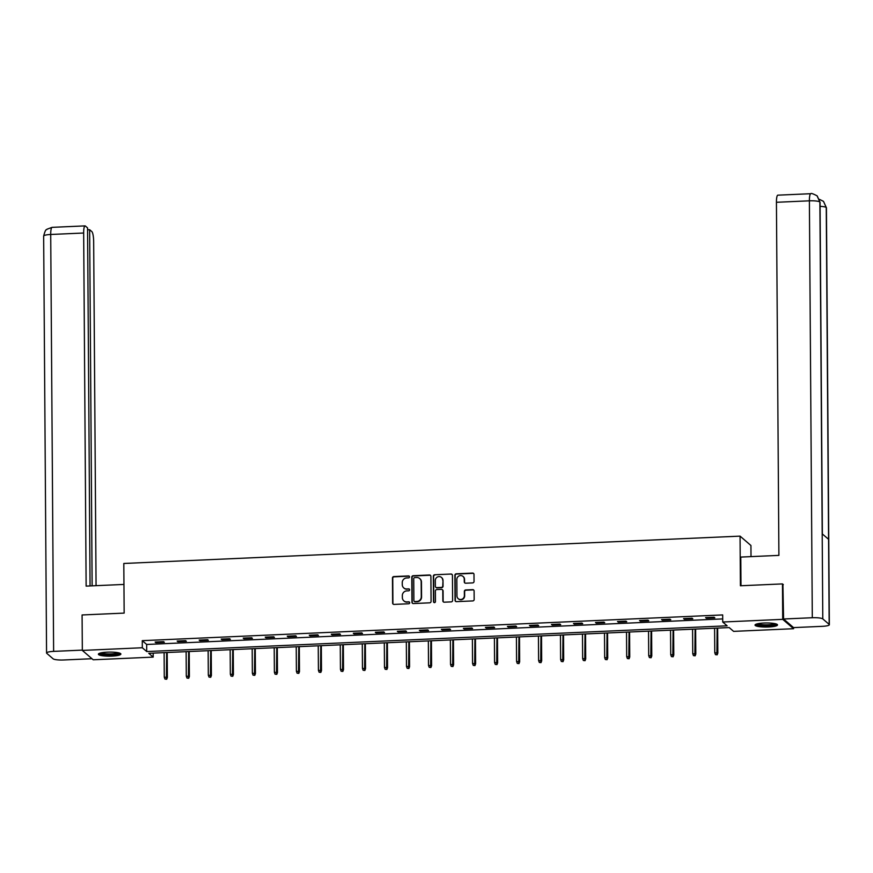 <?xml version="1.0" encoding="UTF-8"?>
<svg xmlns="http://www.w3.org/2000/svg" width="873" height="873" viewBox="0 0 873 873"><rect width="100%" height="100%" fill="white"/><g stroke="black" fill="none" stroke-linecap="round" stroke-linejoin="round"><path stroke-width="1.31" d="M409.524 576.857A0.993 0.949 -49.3 0 0 408.553 575.929L393.832 576.573A1.419 1.364 -49.3 0 0 392.457 578.035L392.632 603.09A1.419 1.364 -49.3 0 0 394.029 604.411L408.75 603.767A0.993 0.949 -49.3 0 0 409.382 602.043A0.993 0.949 -49.3 0 0 408.739 601.813L406.829 601.901A4.529 4.365 -49.3 0 1 402.366 597.645L402.344 595.55A4.529 4.365 -49.3 0 1 406.753 590.901L408.651 590.814A0.993 0.949 -49.3 0 0 409.295 589.089A0.993 0.949 -49.3 0 0 408.64 588.871L406.742 588.959A4.529 4.365 -49.3 0 1 402.278 584.692L402.257 582.607A4.529 4.365 -49.3 0 1 406.665 577.959L408.564 577.871A0.993 0.949 -49.3 0 0 409.524 576.857M409.339 576.289A0.993 0.949 -49.3 0 0 408.848 576.18L394.127 576.835A1.419 1.364 -49.3 0 0 392.752 578.286L392.926 603.341A1.419 1.364 -49.3 0 0 393.254 604.214M409.524 602.184A0.993 0.949 -49.3 0 0 409.022 602.064L406.829 601.901M409.426 589.231A0.993 0.949 -49.3 0 0 408.935 589.122L406.742 588.959M768.567 626.978A11.251 2.03 -0.4 0 1 755.025 625.079A11.251 2.03 -0.4 0 1 763.984 623.027A11.251 2.03 -0.4 0 1 777.516 624.926A11.251 2.03 -0.4 0 1 768.567 626.978M111.94 656.103A11.251 2.03 -0.4 0 1 98.398 654.204A11.251 2.03 -0.4 0 1 107.357 652.153A11.251 2.03 -0.4 0 1 120.889 654.052A11.251 2.03 -0.4 0 1 111.94 656.103M472.664 582.902A1.419 1.364 -49.3 0 0 474.039 581.44L473.995 574.412A1.419 1.364 -49.3 0 0 472.599 573.081L456.252 573.812A1.419 1.364 -49.3 0 0 454.877 575.263L455.051 600.318A1.419 1.364 -49.3 0 0 456.437 601.65L472.795 600.919A1.419 1.364 -49.3 0 0 474.17 599.467L474.104 590.977A1.419 1.364 -49.3 0 0 472.708 589.646L465.713 589.962A1.419 1.364 -49.3 0 0 464.338 591.414L464.371 595.626A3.787 3.645 -49.3 0 1 458.194 598.66A3.787 3.645 -49.3 0 1 456.961 595.953L456.841 579.454A3.787 3.645 -49.3 0 1 463.017 576.42A3.787 3.645 -49.3 0 1 464.25 579.126L464.272 581.876A1.419 1.364 -49.3 0 0 465.669 583.208L472.664 582.902M82.335 650.418L82.084 614.963L124.152 613.097L123.802 563.467L740.064 536.131L740.402 585.772L782.47 583.906L782.721 619.35L793.59 628.713L733.604 631.375L729.195 627.578L148.781 653.32L153.19 657.118L93.204 659.781L82.335 650.418L142.321 647.755L146.729 651.553L727.133 625.81L722.724 622.013L782.721 619.35M722.724 622.013L722.68 614.919L142.266 640.662L142.321 647.755M430.902 576.322A1.419 1.364 -49.3 0 0 429.505 574.991L413.158 575.722A1.419 1.364 -49.3 0 0 411.783 577.173L411.958 602.228A1.419 1.364 -49.3 0 0 413.355 603.559L429.702 602.828A1.419 1.364 -49.3 0 0 431.076 601.377L430.902 576.322M434.699 574.761L451.057 574.041A1.419 1.364 -49.3 0 1 452.443 575.372L452.618 600.428A1.419 1.364 -49.3 0 1 451.243 601.879L444.248 602.184A1.419 1.364 -49.3 0 1 442.851 600.853L442.786 590.694A1.419 1.364 -49.3 0 0 441.389 589.362L436.751 589.57A1.419 1.364 -49.3 0 0 435.376 591.021L435.441 601.606A0.993 0.949 -49.3 0 1 433.826 602.403A0.993 0.949 -49.3 0 1 433.51 601.693L433.324 576.213A1.419 1.364 -49.3 0 1 434.699 574.761L451.057 574.041M751.009 556.614L750.933 545.494L740.064 536.131M142.266 640.662L146.675 644.46L722.702 618.913M155.863 642.659L164.331 642.277L163.6 641.655L155.132 642.026L155.863 642.659L155.863 641.993M177.885 641.677L186.353 641.306L185.622 640.673L177.154 641.044L177.885 641.677L177.874 641.011M199.906 640.706L208.374 640.324L207.632 639.702L199.164 640.073L199.906 640.706L199.895 640.04M221.917 639.723L230.396 639.352L229.654 638.72L221.185 639.091L221.917 639.723L221.917 639.058M243.938 638.752L252.406 638.37L251.675 637.748L243.207 638.119L243.938 638.752L243.938 638.087M265.959 637.77L274.428 637.399L273.696 636.766L265.228 637.137L265.959 637.77L265.959 637.104M287.981 636.799L296.449 636.417L295.718 635.795L287.25 636.166L287.981 636.799L287.97 636.133M310.002 635.817L318.47 635.446L317.728 634.813L309.26 635.184L310.002 635.817L309.991 635.151M332.013 634.846L340.492 634.464L339.75 633.842L331.282 634.213L332.013 634.846L332.013 634.18M354.034 633.863L362.502 633.492L361.771 632.86L353.303 633.231L354.034 633.863L354.034 633.198M376.056 632.892L384.524 632.51L383.793 631.888L375.325 632.259L376.056 632.892L376.056 632.227M398.077 631.91L406.545 631.539L405.814 630.906L397.346 631.277L398.077 631.91L398.077 631.244M420.099 630.939L428.567 630.557L427.835 629.935L419.356 630.306L420.099 630.939L420.088 630.273M442.12 629.957L450.588 629.586L449.846 628.953L441.378 629.324L442.12 629.957L442.109 629.291M464.13 628.986L472.599 628.604L471.867 627.982L463.399 628.353L464.13 628.986L464.13 628.32M486.152 628.003L494.62 627.632L493.889 627L485.421 627.371L486.152 628.003L486.152 627.338M508.173 627.032L516.641 626.65L515.91 626.028L507.442 626.399L508.173 627.032L508.173 626.367M530.195 626.05L538.663 625.679L537.932 625.046L529.453 625.417L530.195 626.05L530.184 625.384M552.216 625.079L560.684 624.697L559.942 624.075L551.474 624.446L552.216 625.079L552.205 624.413M574.227 624.097L582.706 623.726L581.964 623.093L573.496 623.464L574.227 624.097L574.227 623.431M596.248 623.126L604.716 622.744L603.985 622.111L595.517 622.493L596.248 623.126L596.248 622.46M618.27 622.143L626.738 621.772L626.006 621.14L617.538 621.511L618.27 622.143L618.27 621.478M640.291 621.172L648.759 620.79L648.028 620.157L639.56 620.539L640.291 621.172L640.28 620.507M662.312 620.19L670.78 619.819L670.038 619.186L661.57 619.557L662.312 620.19L662.301 619.524M684.323 619.219L692.802 618.837L692.06 618.204L683.592 618.586L684.323 619.219L684.323 618.553M706.344 618.237L714.812 617.866L714.081 617.233L705.613 617.604L706.344 618.237L706.344 617.571M793.579 627.6L793.59 628.713M782.47 583.906L783.332 584.648M153.168 653.124L153.19 657.118M146.675 644.46L146.729 651.553M403.904 588.053A4.529 4.365 -49.3 0 0 407.036 589.21M403.992 600.995A4.529 4.365 -49.3 0 0 407.124 602.152M430.575 575.449A1.419 1.364 -49.3 0 0 429.8 575.252L413.453 575.973A1.419 1.364 -49.3 0 0 412.078 577.424L412.252 602.479A1.419 1.364 -49.3 0 0 412.58 603.352M414.697 577.599A0.993 0.949 -49.3 0 0 413.737 578.613L413.889 600.613A0.993 0.949 -49.3 0 0 414.861 601.541L416.868 601.453A4.529 4.365 -49.3 0 0 421.277 596.805L421.168 581.767A4.529 4.365 -49.3 0 0 416.705 577.511L414.697 577.599M414.369 601.432A0.993 0.949 -49.3 0 0 415.155 601.792L414.861 601.541M419.837 578.668A4.529 4.365 -49.3 0 1 421.463 582.018L421.572 597.056A4.529 4.365 -49.3 0 1 417.163 601.704L415.155 601.792M452.127 574.499A1.419 1.364 -49.3 0 0 451.341 574.292M442.458 589.821A1.419 1.364 -49.3 0 1 443.08 590.945L443.146 601.115A1.419 1.364 -49.3 0 0 443.473 601.988M434.994 575.012A1.419 1.364 -49.3 0 0 433.619 576.475L433.805 601.944A0.993 0.949 -49.3 0 0 433.99 602.512M442.709 580.152A3.787 3.645 -49.3 0 0 437.482 576.977A3.787 3.645 -49.3 0 0 435.3 580.48L435.343 586.296A1.419 1.364 -49.3 0 0 436.729 587.627L441.378 587.42A1.419 1.364 -49.3 0 0 442.753 585.969L443.004 580.403A3.787 3.645 -49.3 0 0 441.618 577.577M435.954 587.42A1.419 1.364 -49.3 0 0 437.024 587.878L436.729 587.627M443.004 580.403L443.048 586.22A1.419 1.364 -49.3 0 1 441.673 587.671L437.024 587.878M463.159 576.551A3.787 3.645 -49.3 0 1 464.545 579.377L464.567 582.127A1.419 1.364 -49.3 0 0 464.894 583M458.347 598.78A3.787 3.645 -49.3 0 0 464.665 595.877L464.371 595.626M473.788 590.104A1.419 1.364 -49.3 0 0 473.002 589.897L466.007 590.213A1.419 1.364 -49.3 0 0 464.632 591.665L464.665 595.877M473.668 573.539A1.419 1.364 -49.3 0 0 472.893 573.332L456.546 574.063A1.419 1.364 -49.3 0 0 455.171 575.514L455.346 600.569A1.419 1.364 -49.3 0 0 455.662 601.442M164.975 679.052L166.678 679.249L164.975 679.052L164.277 677.132L167.354 677.481L167.179 652.502M166.394 678.987L166.656 652.535M164.277 677.132L164.113 652.644M167.354 677.481L166.678 679.249M119.35 653.037A9.734 1.757 -0.4 0 1 116.12 654.259A9.734 1.757 -0.4 0 1 105.949 654.641A9.734 1.757 -0.4 0 1 99.926 653.168M101.104 652.862A9.014 1.626 179.6 0 0 115.629 653.462A9.014 1.626 179.6 0 0 118.171 652.742M98.878 653.615A11.174 2.019 179.6 0 0 117.08 654.444A11.174 2.019 179.6 0 0 120.398 653.462M775.977 623.911A9.734 1.757 -0.4 0 1 772.747 625.133A9.734 1.757 -0.4 0 1 762.576 625.515A9.734 1.757 -0.4 0 1 756.553 624.042M757.731 623.737A9.014 1.626 179.6 0 0 772.267 624.337A9.014 1.626 179.6 0 0 774.798 623.617M755.505 624.49A11.174 2.019 179.6 0 0 773.707 625.319A11.174 2.019 179.6 0 0 777.035 624.337M123.944 584.43L86.132 586.11L83.666 233.015L50.71 234.477L53.624 651.378L82.335 650.112M96.063 585.663L93.662 241.625A8.654 1.724 87.5 0 0 91.84 231.596L89.646 229.708L92.134 585.838M53.624 651.378A8.872 1.604 179.6 0 0 46.564 653.004A8.872 1.604 179.6 0 0 46.749 653.32L53.122 658.809A8.872 1.604 179.6 0 0 63.609 659.988L91.981 658.722M90.061 585.936L87.562 227.908L85.368 226.031A8.654 1.724 87.5 0 0 85.052 225.889A8.654 1.724 87.5 0 0 83.666 233.015M87.573 229.795L89.646 229.708M740.991 585.739L740.784 557.072L778.902 555.381L776.435 202.285A8.654 1.724 -92.5 0 1 777.81 195.17L810.766 193.708A8.654 1.724 -92.5 0 0 809.391 200.823L776.435 202.285M829.164 624.391L828.575 539.307L822.191 533.818L822.792 618.902L829.164 624.391A8.872 1.604 179.6 0 1 829.35 624.719A8.872 1.604 179.6 0 1 822.29 626.334L793.568 627.611L783.572 619.001L782.906 584.277M822.792 618.902A8.872 1.604 179.6 0 0 812.305 617.735L783.572 619.001M822.366 533.97L820.053 202.307A8.872 1.604 179.6 0 0 819.878 202.001L817.052 195.814C813.101 193.762 811.017 193.053 810.766 193.708M829.35 624.719L826.436 207.807A8.872 1.604 179.6 0 0 826.251 207.49L823.49 201.357L819.518 199.393M186.997 678.081L188.699 678.266L186.997 678.081L186.298 676.16L189.376 676.499L189.201 651.531M188.404 678.015L188.666 651.553M186.298 676.16L186.135 651.662M189.376 676.499L188.699 678.266M209.018 677.099L210.72 677.295L209.018 677.099L208.32 675.178L211.386 675.527L211.211 650.549M210.426 677.033L210.688 650.581M208.32 675.178L208.145 650.691M211.386 675.527L210.72 677.295M231.039 676.128L232.742 676.313L231.039 676.128L230.341 674.207L233.407 674.545L233.233 649.577M232.447 676.062L232.709 649.599M230.341 674.207L230.166 649.708M233.407 674.545L232.742 676.313M253.05 675.145L254.763 675.342L253.05 675.145L252.362 673.225L255.429 673.574L255.254 648.595M254.469 675.08L254.73 648.628M252.362 673.225L252.188 648.737M255.429 673.574L254.763 675.342M275.071 674.174L276.774 674.36L275.071 674.174L274.384 672.254L277.45 672.592L277.276 647.624M276.49 674.109L276.752 647.646M274.384 672.254L274.209 647.755M277.45 672.592L276.774 674.36M297.093 673.192L298.795 673.389L297.093 673.192L296.394 671.272L299.472 671.621L299.297 646.642M298.501 673.127L298.773 646.675M296.394 671.272L296.231 646.784M299.472 671.621L298.795 673.389M319.114 672.221L320.817 672.406L319.114 672.221L318.416 670.3L321.482 670.639L321.308 645.671M320.522 672.155L320.784 645.693M318.416 670.3L318.241 645.802M321.482 670.639L320.817 672.406M341.136 671.239L342.838 671.424L341.136 671.239L340.437 669.318L343.504 669.667L343.329 644.689M342.543 671.173L342.805 644.721M340.437 669.318L340.263 644.831M343.504 669.667L342.838 671.424M363.146 670.268L364.859 670.453L363.146 670.268L362.459 668.347L365.525 668.685L365.351 643.717M364.565 670.202L364.827 643.739M362.459 668.347L362.284 643.848M365.525 668.685L364.859 670.453M385.168 669.285L386.881 669.471L385.168 669.285L384.48 667.365L387.547 667.714L387.372 642.735M386.586 669.22L386.848 642.768M384.48 667.365L384.306 642.877M387.547 667.714L386.881 669.471M407.189 668.314L408.891 668.5L407.189 668.314L406.491 666.394L409.568 666.732L409.393 641.764M408.597 668.249L408.87 641.786M406.491 666.394L406.327 641.895M409.568 666.732L408.891 668.5M429.21 667.332L430.913 667.518L429.21 667.332L428.512 665.412L431.589 665.761L431.415 640.782M430.618 667.267L430.88 640.815M428.512 665.412L428.348 640.924M431.589 665.761L430.913 667.518M451.232 666.361L452.934 666.546L451.232 666.361L450.533 664.44L453.6 664.779L453.425 639.811M452.64 666.295L452.901 639.833M450.533 664.44L450.359 639.942M453.6 664.779L452.934 666.546M473.253 665.379L474.956 665.564L473.253 665.379L472.555 663.458L475.621 663.807L475.447 638.829M474.661 665.313L474.923 638.861M472.555 663.458L472.38 638.971M475.621 663.807L474.956 665.564M495.264 664.408L496.977 664.593L495.264 664.408L494.576 662.487L497.643 662.825L497.468 637.857M496.682 664.342L496.944 637.879M494.576 662.487L494.402 637.988M497.643 662.825L496.977 664.593M517.285 663.425L518.988 663.611L517.285 663.425L516.587 661.505L519.664 661.854L519.49 636.875M518.693 663.36L518.966 636.908M516.587 661.505L516.423 637.017M519.664 661.854L518.988 663.611M539.307 662.454L541.009 662.64L539.307 662.454L538.608 660.534L541.686 660.872L541.511 635.904M540.714 662.389L540.976 635.926M538.608 660.534L538.445 636.035M541.686 660.872L541.009 662.64M561.328 661.472L563.03 661.658L561.328 661.472L560.63 659.552L563.696 659.901L563.521 634.922M562.736 661.407L562.998 634.955M560.63 659.552L560.455 635.064M563.696 659.901L563.03 661.658M583.35 660.501L585.052 660.686L583.35 660.501L582.651 658.58L585.718 658.919L585.543 633.951M584.757 660.435L585.019 633.973M582.651 658.58L582.477 634.082M585.718 658.919L585.052 660.686M605.36 659.519L607.073 659.704L605.36 659.519L604.673 657.598L607.739 657.947L607.564 632.969M606.779 659.453L607.041 633.001M604.673 657.598L604.498 633.111M607.739 657.947L607.073 659.704M627.381 658.548L629.084 658.733L627.381 658.548L626.694 656.627L629.76 656.965L629.586 631.997M628.8 658.482L629.062 632.019M626.694 656.627L626.519 632.128M629.76 656.965L629.084 658.733M649.403 657.565L651.105 657.751L649.403 657.565L648.704 655.645L651.782 655.994L651.607 631.015M650.811 657.5L651.072 631.048M648.704 655.645L648.541 631.157M651.782 655.994L651.105 657.751M671.424 656.594L673.127 656.78L671.424 656.594L670.726 654.674L673.792 655.012L673.618 630.044M672.832 656.529L673.094 630.066M670.726 654.674L670.551 630.175M673.792 655.012L673.127 656.78M693.446 655.612L695.148 655.798L693.446 655.612L692.747 653.691L695.814 654.041L695.639 629.062M694.853 655.547L695.115 629.095M692.747 653.691L692.573 629.204M695.814 654.041L695.148 655.798M715.456 654.641L717.17 654.826L715.456 654.641L714.769 652.72L717.835 653.059L717.661 628.091M716.875 654.575L717.137 628.113M714.769 652.72L714.594 628.222M717.835 653.059L717.17 654.826M85.052 225.889L52.085 227.351A8.654 1.724 -92.5 0 0 50.71 234.477A8.872 1.604 179.6 0 0 43.65 236.103L46.564 653.004M812.305 617.735L809.391 200.823A8.872 1.604 179.6 0 1 819.878 202.001L822.191 533.818M820.074 206.334A8.872 1.604 179.6 0 1 826.251 207.49L828.575 539.307M52.085 227.351L46.946 229.239C46.575 230.603 45.931 227.264 43.65 236.103M817.237 195.978L820.053 202.307M823.49 201.357L826.436 207.807"/></g></svg>
